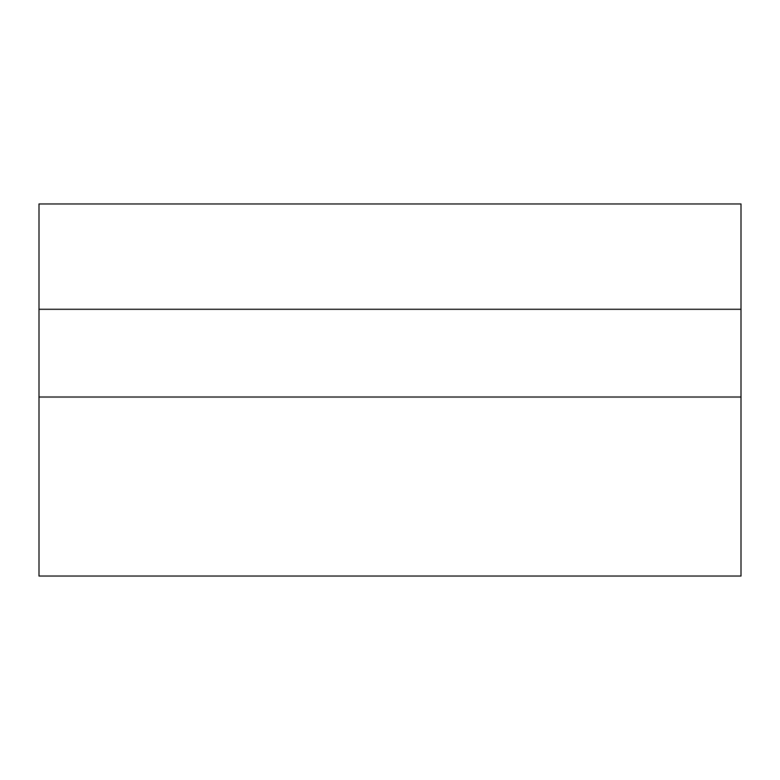 <?xml version="1.0" encoding="UTF-8"?>
<svg xmlns="http://www.w3.org/2000/svg" width="780" height="780" viewBox="0 0 780 780"><rect width="100%" height="100%" fill="white"/><g stroke="black" fill="none" stroke-linecap="round" stroke-linejoin="round"><path stroke-width="1.17" d="M39 397.02L39 203.97L741 203.97L741 576.03L39 576.03L39 397.02L741 397.02M39 309.27L741 309.27"/></g></svg>
